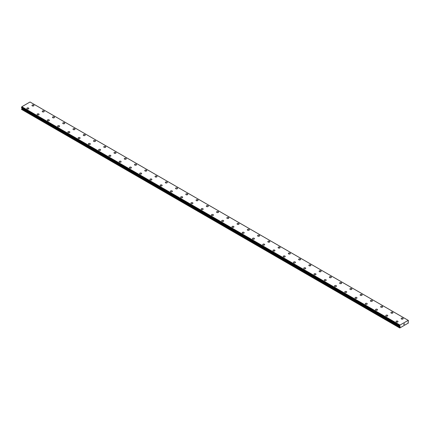 <?xml version="1.0" encoding="UTF-8"?>
<svg xmlns="http://www.w3.org/2000/svg" width="430" height="430" viewBox="0 0 430 430"><rect width="100%" height="100%" fill="white"/><g stroke="black" fill="none" stroke-linecap="round" stroke-linejoin="round"><path stroke-width="0.64" d="M31.976 105.479A1 0.575 180 0 1 32.589 104.947A1 0.575 180 0 1 33.68 105.07A1 0.575 180 0 1 33.97 105.479A1 0.575 180 0 1 33.352 106.006A1 0.575 180 0 1 32.266 105.882A1 0.575 180 0 1 31.976 105.479A1 0.575 180 0 1 32.589 104.947A1 0.575 180 0 1 33.68 105.07A1 0.575 180 0 1 33.97 105.479M42.231 111.397A1 0.575 180 0 1 42.844 110.865A1 0.575 180 0 1 43.935 110.988A1 0.575 180 0 1 44.225 111.397A1 0.575 180 0 1 43.607 111.929A1 0.575 180 0 1 42.522 111.805A1 0.575 180 0 1 42.231 111.397A1 0.575 180 0 1 42.844 110.865A1 0.575 180 0 1 43.935 110.994A1 0.575 180 0 1 44.225 111.397M52.487 117.32A1 0.575 180 0 1 53.1 116.788A1 0.575 180 0 1 54.185 116.912A1 0.575 180 0 1 54.481 117.32A1 0.575 180 0 1 53.863 117.852A1 0.575 180 0 1 52.777 117.723A1 0.575 180 0 1 52.487 117.32A1 0.575 180 0 1 53.1 116.788A1 0.575 180 0 1 54.185 116.912A1 0.575 180 0 1 54.481 117.32M64.441 122.835A1 0.575 180 0 1 64.736 123.238A1 0.575 180 0 1 64.118 123.77A1 0.575 180 0 1 63.033 123.646A1 0.575 180 0 1 62.742 123.238A1 0.575 180 0 1 63.355 122.706A1 0.575 180 0 1 64.441 122.835M62.742 123.238A1 0.575 180 0 1 63.355 122.706A1 0.575 180 0 1 64.441 122.829A1 0.575 180 0 1 64.736 123.238M72.998 129.161A1 0.575 180 0 1 73.611 128.629A1 0.575 180 0 1 74.696 128.753A1 0.575 180 0 1 74.992 129.161A1 0.575 180 0 1 74.374 129.693A1 0.575 180 0 1 73.288 129.564A1 0.575 180 0 1 72.998 129.161A1 0.575 180 0 1 73.611 128.629A1 0.575 180 0 1 74.696 128.753A1 0.575 180 0 1 74.992 129.161M83.253 135.079A1 0.575 180 0 1 83.866 134.547A1 0.575 180 0 1 84.952 134.671A1 0.575 180 0 1 85.247 135.079A1 0.575 180 0 1 84.629 135.611A1 0.575 180 0 1 83.544 135.488A1 0.575 180 0 1 83.253 135.079A1 0.575 180 0 1 83.866 134.547A1 0.575 180 0 1 84.952 134.676A1 0.575 180 0 1 85.247 135.079M93.504 141.002A1 0.575 180 0 1 94.122 140.47A1 0.575 180 0 1 95.207 140.594A1 0.575 180 0 1 95.498 141.002A1 0.575 180 0 1 94.885 141.534A1 0.575 180 0 1 93.799 141.405A1 0.575 180 0 1 93.504 141.002A1 0.575 180 0 1 94.122 140.47A1 0.575 180 0 1 95.207 140.594A1 0.575 180 0 1 95.498 141.002M103.759 146.92A1 0.575 180 0 1 104.377 146.388A1 0.575 180 0 1 105.463 146.512A1 0.575 180 0 1 105.753 146.92A1 0.575 180 0 1 105.14 147.452A1 0.575 180 0 1 104.055 147.329A1 0.575 180 0 1 103.759 146.92A1 0.575 180 0 1 104.377 146.393A1 0.575 180 0 1 105.463 146.517A1 0.575 180 0 1 105.753 146.92M114.014 152.844A1 0.575 180 0 1 114.633 152.311A1 0.575 180 0 1 115.718 152.435A1 0.575 180 0 1 116.009 152.844A1 0.575 180 0 1 115.396 153.376A1 0.575 180 0 1 114.31 153.247A1 0.575 180 0 1 114.014 152.844A1 0.575 180 0 1 114.633 152.311A1 0.575 180 0 1 115.718 152.435A1 0.575 180 0 1 116.009 152.844M124.27 158.767A1 0.575 180 0 1 124.888 158.235A1 0.575 180 0 1 125.974 158.358A1 0.575 180 0 1 126.264 158.767M125.974 158.358A1 0.575 180 0 1 126.264 158.761A1 0.575 180 0 1 125.651 159.293A1 0.575 180 0 1 124.566 159.17A1 0.575 180 0 1 124.27 158.761A1 0.575 180 0 1 124.888 158.229A1 0.575 180 0 1 125.974 158.358M134.525 164.685A1 0.575 180 0 1 135.144 164.152A1 0.575 180 0 1 136.229 164.276A1 0.575 180 0 1 136.52 164.685A1 0.575 180 0 1 135.907 165.217A1 0.575 180 0 1 134.816 165.093A1 0.575 180 0 1 134.525 164.685A1 0.575 180 0 1 135.144 164.152A1 0.575 180 0 1 136.229 164.276A1 0.575 180 0 1 136.52 164.685M144.781 170.602A1 0.575 180 0 1 145.399 170.07A1 0.575 180 0 1 146.485 170.199A1 0.575 180 0 1 146.775 170.608A1 0.575 180 0 1 146.162 171.135A1 0.575 180 0 1 145.071 171.011A1 0.575 180 0 1 144.781 170.602A1 0.575 180 0 1 145.399 170.076A1 0.575 180 0 1 146.485 170.199A1 0.575 180 0 1 146.775 170.602M155.036 176.526A1 0.575 180 0 1 155.649 175.994A1 0.575 180 0 1 156.74 176.117A1 0.575 180 0 1 157.031 176.526A1 0.575 180 0 1 156.412 177.058A1 0.575 180 0 1 155.327 176.934A1 0.575 180 0 1 155.036 176.526A1 0.575 180 0 1 155.649 175.994A1 0.575 180 0 1 156.74 176.117A1 0.575 180 0 1 157.031 176.526M165.292 182.444A1 0.575 180 0 1 165.905 181.911A1 0.575 180 0 1 166.996 182.041A1 0.575 180 0 1 167.286 182.449A1 0.575 180 0 1 166.668 182.976A1 0.575 180 0 1 165.582 182.852A1 0.575 180 0 1 165.292 182.444A1 0.575 180 0 1 165.905 181.917A1 0.575 180 0 1 166.996 182.041A1 0.575 180 0 1 167.286 182.444M175.548 188.367A1 0.575 180 0 1 176.16 187.835A1 0.575 180 0 1 177.246 187.958A1 0.575 180 0 1 177.542 188.367A1 0.575 180 0 1 176.924 188.899A1 0.575 180 0 1 175.838 188.775A1 0.575 180 0 1 175.548 188.367A1 0.575 180 0 1 176.16 187.835A1 0.575 180 0 1 177.246 187.958A1 0.575 180 0 1 177.542 188.367M185.803 194.285A1 0.575 180 0 1 186.416 193.753A1 0.575 180 0 1 187.501 193.882A1 0.575 180 0 1 187.797 194.29A1 0.575 180 0 1 187.179 194.817A1 0.575 180 0 1 186.093 194.693A1 0.575 180 0 1 185.803 194.285A1 0.575 180 0 1 186.416 193.758A1 0.575 180 0 1 187.501 193.882A1 0.575 180 0 1 187.797 194.285M196.058 200.208A1 0.575 180 0 1 196.671 199.676A1 0.575 180 0 1 197.757 199.799A1 0.575 180 0 1 198.053 200.208A1 0.575 180 0 1 197.434 200.74A1 0.575 180 0 1 196.349 200.617A1 0.575 180 0 1 196.058 200.208A1 0.575 180 0 1 196.671 199.676A1 0.575 180 0 1 197.757 199.799A1 0.575 180 0 1 198.053 200.208M206.314 206.126A1 0.575 180 0 1 206.927 205.599A1 0.575 180 0 1 208.012 205.723A1 0.575 180 0 1 208.308 206.131A1 0.575 180 0 1 207.69 206.658A1 0.575 180 0 1 206.604 206.534A1 0.575 180 0 1 206.314 206.126A1 0.575 180 0 1 206.927 205.599A1 0.575 180 0 1 208.012 205.723A1 0.575 180 0 1 208.308 206.126M216.564 212.049A1 0.575 180 0 1 217.182 211.517A1 0.575 180 0 1 218.268 211.641A1 0.575 180 0 1 218.558 212.049A1 0.575 180 0 1 217.946 212.581A1 0.575 180 0 1 216.86 212.458A1 0.575 180 0 1 216.564 212.049A1 0.575 180 0 1 217.182 211.517A1 0.575 180 0 1 218.268 211.646A1 0.575 180 0 1 218.558 212.049M226.82 217.972A1 0.575 180 0 1 227.438 217.44A1 0.575 180 0 1 228.524 217.564A1 0.575 180 0 1 228.814 217.972A1 0.575 180 0 1 228.201 218.499A1 0.575 180 0 1 227.115 218.375A1 0.575 180 0 1 226.82 217.972A1 0.575 180 0 1 227.438 217.44A1 0.575 180 0 1 228.524 217.564A1 0.575 180 0 1 228.814 217.972M237.075 223.89A1 0.575 180 0 1 237.693 223.358A1 0.575 180 0 1 238.779 223.482A1 0.575 180 0 1 239.069 223.89A1 0.575 180 0 1 238.456 224.422A1 0.575 180 0 1 237.371 224.299A1 0.575 180 0 1 237.075 223.89A1 0.575 180 0 1 237.693 223.358A1 0.575 180 0 1 238.779 223.487A1 0.575 180 0 1 239.069 223.89M247.331 229.814A1 0.575 180 0 1 247.949 229.281A1 0.575 180 0 1 249.034 229.405A1 0.575 180 0 1 249.325 229.814A1 0.575 180 0 1 248.712 230.346A1 0.575 180 0 1 247.626 230.217A1 0.575 180 0 1 247.331 229.814A1 0.575 180 0 1 247.949 229.281A1 0.575 180 0 1 249.034 229.405A1 0.575 180 0 1 249.325 229.814M257.586 235.731A1 0.575 180 0 1 258.204 235.199A1 0.575 180 0 1 259.29 235.323A1 0.575 180 0 1 259.58 235.731A1 0.575 180 0 1 258.967 236.263A1 0.575 180 0 1 257.876 236.14A1 0.575 180 0 1 257.586 235.731A1 0.575 180 0 1 258.204 235.199A1 0.575 180 0 1 259.29 235.328A1 0.575 180 0 1 259.58 235.731M267.842 241.655A1 0.575 180 0 1 268.46 241.123A1 0.575 180 0 1 269.546 241.246A1 0.575 180 0 1 269.836 241.655A1 0.575 180 0 1 269.223 242.187A1 0.575 180 0 1 268.132 242.058A1 0.575 180 0 1 267.842 241.655A1 0.575 180 0 1 268.46 241.123A1 0.575 180 0 1 269.546 241.246A1 0.575 180 0 1 269.836 241.655M278.097 247.572A1 0.575 180 0 1 278.71 247.04A1 0.575 180 0 1 279.801 247.164A1 0.575 180 0 1 280.091 247.572A1 0.575 180 0 1 279.473 248.105A1 0.575 180 0 1 278.387 247.981A1 0.575 180 0 1 278.097 247.572A1 0.575 180 0 1 278.71 247.04A1 0.575 180 0 1 279.801 247.169A1 0.575 180 0 1 280.091 247.572M288.353 253.496A1 0.575 180 0 1 288.965 252.964A1 0.575 180 0 1 290.056 253.087A1 0.575 180 0 1 290.347 253.496A1 0.575 180 0 1 289.729 254.028A1 0.575 180 0 1 288.643 253.899A1 0.575 180 0 1 288.353 253.496A1 0.575 180 0 1 288.965 252.964A1 0.575 180 0 1 290.056 253.087A1 0.575 180 0 1 290.347 253.496M300.307 259.01A1 0.575 180 0 1 300.602 259.414A1 0.575 180 0 1 299.984 259.946A1 0.575 180 0 1 298.898 259.822A1 0.575 180 0 1 298.608 259.414A1 0.575 180 0 1 299.221 258.887A1 0.575 180 0 1 300.307 259.01M298.608 259.414A1 0.575 180 0 1 299.221 258.881A1 0.575 180 0 1 300.307 259.005A1 0.575 180 0 1 300.602 259.414M308.864 265.337A1 0.575 180 0 1 309.476 264.805A1 0.575 180 0 1 310.562 264.928A1 0.575 180 0 1 310.858 265.337A1 0.575 180 0 1 310.24 265.869A1 0.575 180 0 1 309.154 265.74A1 0.575 180 0 1 308.864 265.337A1 0.575 180 0 1 309.476 264.805A1 0.575 180 0 1 310.562 264.928A1 0.575 180 0 1 310.858 265.337M319.119 271.255A1 0.575 180 0 1 319.732 270.723A1 0.575 180 0 1 320.818 270.852A1 0.575 180 0 1 321.113 271.26A1 0.575 180 0 1 320.495 271.787A1 0.575 180 0 1 319.409 271.663A1 0.575 180 0 1 319.119 271.255A1 0.575 180 0 1 319.732 270.728A1 0.575 180 0 1 320.818 270.852A1 0.575 180 0 1 321.113 271.255M329.375 277.178A1 0.575 180 0 1 329.987 276.646A1 0.575 180 0 1 331.073 276.769A1 0.575 180 0 1 331.369 277.178A1 0.575 180 0 1 330.751 277.71A1 0.575 180 0 1 329.665 277.581A1 0.575 180 0 1 329.375 277.178A1 0.575 180 0 1 329.987 276.646A1 0.575 180 0 1 331.073 276.769A1 0.575 180 0 1 331.369 277.178M339.625 283.096A1 0.575 180 0 1 340.243 282.564A1 0.575 180 0 1 341.329 282.693A1 0.575 180 0 1 341.619 283.101A1 0.575 180 0 1 341.006 283.628A1 0.575 180 0 1 339.92 283.504A1 0.575 180 0 1 339.625 283.096A1 0.575 180 0 1 340.243 282.569A1 0.575 180 0 1 341.329 282.693A1 0.575 180 0 1 341.619 283.096M349.88 289.019A1 0.575 180 0 1 350.498 288.487A1 0.575 180 0 1 351.584 288.611A1 0.575 180 0 1 351.874 289.019A1 0.575 180 0 1 351.262 289.551A1 0.575 180 0 1 350.176 289.428A1 0.575 180 0 1 349.88 289.019A1 0.575 180 0 1 350.498 288.487A1 0.575 180 0 1 351.584 288.611A1 0.575 180 0 1 351.874 289.019M360.136 294.942A1 0.575 180 0 1 360.754 294.41A1 0.575 180 0 1 361.84 294.534A1 0.575 180 0 1 362.13 294.942M361.84 294.534A1 0.575 180 0 1 362.13 294.937A1 0.575 180 0 1 361.517 295.469A1 0.575 180 0 1 360.431 295.346A1 0.575 180 0 1 360.136 294.937A1 0.575 180 0 1 360.754 294.405A1 0.575 180 0 1 361.84 294.534M370.391 300.86A1 0.575 180 0 1 371.009 300.328A1 0.575 180 0 1 372.095 300.452A1 0.575 180 0 1 372.385 300.86A1 0.575 180 0 1 371.773 301.392A1 0.575 180 0 1 370.687 301.269A1 0.575 180 0 1 370.391 300.86A1 0.575 180 0 1 371.009 300.328A1 0.575 180 0 1 372.095 300.452A1 0.575 180 0 1 372.385 300.86M380.647 306.778A1 0.575 180 0 1 381.265 306.246A1 0.575 180 0 1 382.351 306.375A1 0.575 180 0 1 382.641 306.784A1 0.575 180 0 1 382.028 307.31A1 0.575 180 0 1 380.937 307.187A1 0.575 180 0 1 380.647 306.778A1 0.575 180 0 1 381.265 306.251A1 0.575 180 0 1 382.351 306.375A1 0.575 180 0 1 382.641 306.778M390.902 312.701A1 0.575 180 0 1 391.52 312.169A1 0.575 180 0 1 392.606 312.293A1 0.575 180 0 1 392.896 312.701A1 0.575 180 0 1 392.284 313.233A1 0.575 180 0 1 391.192 313.11A1 0.575 180 0 1 390.902 312.701A1 0.575 180 0 1 391.52 312.169A1 0.575 180 0 1 392.606 312.293A1 0.575 180 0 1 392.896 312.701M401.158 318.619A1 0.575 180 0 1 401.77 318.092A1 0.575 180 0 1 402.862 318.216A1 0.575 180 0 1 403.152 318.625A1 0.575 180 0 1 402.534 319.151A1 0.575 180 0 1 401.448 319.028A1 0.575 180 0 1 401.158 318.619A1 0.575 180 0 1 401.77 318.092A1 0.575 180 0 1 402.862 318.216A1 0.575 180 0 1 403.152 318.619M26.848 108.435A1 0.575 180 0 1 27.466 107.903A1 0.575 180 0 1 28.552 108.032A1 0.575 180 0 1 28.842 108.441A1 0.575 180 0 1 28.23 108.967A1 0.575 180 0 1 27.138 108.844A1 0.575 180 0 1 26.848 108.435A1 0.575 180 0 1 27.466 107.908A1 0.575 180 0 1 28.552 108.032A1 0.575 180 0 1 28.842 108.435M37.104 114.358A1 0.575 180 0 1 37.716 113.826A1 0.575 180 0 1 38.807 113.95A1 0.575 180 0 1 39.098 114.358A1 0.575 180 0 1 38.48 114.891A1 0.575 180 0 1 37.394 114.767A1 0.575 180 0 1 37.104 114.358A1 0.575 180 0 1 37.716 113.826A1 0.575 180 0 1 38.807 113.95A1 0.575 180 0 1 39.098 114.358M47.359 120.282A1 0.575 180 0 1 47.972 119.75A1 0.575 180 0 1 49.063 119.873A1 0.575 180 0 1 49.353 120.282M49.063 119.873A1 0.575 180 0 1 49.353 120.276A1 0.575 180 0 1 48.735 120.808A1 0.575 180 0 1 47.649 120.685A1 0.575 180 0 1 47.359 120.276A1 0.575 180 0 1 47.972 119.744A1 0.575 180 0 1 49.063 119.873M57.615 126.2A1 0.575 180 0 1 58.227 125.668A1 0.575 180 0 1 59.313 125.791A1 0.575 180 0 1 59.609 126.2A1 0.575 180 0 1 58.991 126.732A1 0.575 180 0 1 57.905 126.608A1 0.575 180 0 1 57.615 126.2A1 0.575 180 0 1 58.227 125.668A1 0.575 180 0 1 59.313 125.791A1 0.575 180 0 1 59.609 126.2M67.87 132.118A1 0.575 180 0 1 68.483 131.585A1 0.575 180 0 1 69.569 131.714A1 0.575 180 0 1 69.864 132.123A1 0.575 180 0 1 69.246 132.65A1 0.575 180 0 1 68.16 132.526A1 0.575 180 0 1 67.87 132.118A1 0.575 180 0 1 68.483 131.591A1 0.575 180 0 1 69.569 131.714A1 0.575 180 0 1 69.864 132.118M78.126 138.041A1 0.575 180 0 1 78.738 137.509A1 0.575 180 0 1 79.824 137.632A1 0.575 180 0 1 80.12 138.041A1 0.575 180 0 1 79.502 138.573A1 0.575 180 0 1 78.416 138.449A1 0.575 180 0 1 78.126 138.041A1 0.575 180 0 1 78.738 137.509A1 0.575 180 0 1 79.824 137.632A1 0.575 180 0 1 80.12 138.041M88.381 143.959A1 0.575 180 0 1 88.994 143.426A1 0.575 180 0 1 90.08 143.555A1 0.575 180 0 1 90.375 143.964A1 0.575 180 0 1 89.757 144.491A1 0.575 180 0 1 88.671 144.367A1 0.575 180 0 1 88.381 143.959A1 0.575 180 0 1 88.994 143.432A1 0.575 180 0 1 90.08 143.555A1 0.575 180 0 1 90.375 143.959M98.631 149.882A1 0.575 180 0 1 99.249 149.35A1 0.575 180 0 1 100.335 149.473A1 0.575 180 0 1 100.625 149.882A1 0.575 180 0 1 100.013 150.414A1 0.575 180 0 1 98.927 150.29A1 0.575 180 0 1 98.631 149.882A1 0.575 180 0 1 99.249 149.35A1 0.575 180 0 1 100.335 149.479A1 0.575 180 0 1 100.625 149.882M108.887 155.8A1 0.575 180 0 1 109.505 155.273A1 0.575 180 0 1 110.591 155.397A1 0.575 180 0 1 110.881 155.805A1 0.575 180 0 1 110.268 156.332A1 0.575 180 0 1 109.182 156.208A1 0.575 180 0 1 108.887 155.8A1 0.575 180 0 1 109.505 155.273A1 0.575 180 0 1 110.591 155.397A1 0.575 180 0 1 110.881 155.8M120.846 161.32A1 0.575 180 0 1 121.136 161.723A1 0.575 180 0 1 120.524 162.255A1 0.575 180 0 1 119.438 162.131A1 0.575 180 0 1 119.142 161.723A1 0.575 180 0 1 119.76 161.191A1 0.575 180 0 1 120.846 161.32M119.142 161.723A1 0.575 180 0 1 119.76 161.191A1 0.575 180 0 1 120.846 161.315A1 0.575 180 0 1 121.136 161.723M129.398 167.646A1 0.575 180 0 1 130.016 167.114A1 0.575 180 0 1 131.102 167.238A1 0.575 180 0 1 131.392 167.646A1 0.575 180 0 1 130.779 168.173A1 0.575 180 0 1 129.693 168.049A1 0.575 180 0 1 129.398 167.646A1 0.575 180 0 1 130.016 167.114A1 0.575 180 0 1 131.102 167.238A1 0.575 180 0 1 131.392 167.646M139.653 173.564A1 0.575 180 0 1 140.271 173.032A1 0.575 180 0 1 141.357 173.156A1 0.575 180 0 1 141.647 173.564A1 0.575 180 0 1 141.035 174.096A1 0.575 180 0 1 139.944 173.973A1 0.575 180 0 1 139.653 173.564A1 0.575 180 0 1 140.271 173.032A1 0.575 180 0 1 141.357 173.161A1 0.575 180 0 1 141.647 173.564M149.909 179.487A1 0.575 180 0 1 150.527 178.955A1 0.575 180 0 1 151.613 179.079A1 0.575 180 0 1 151.903 179.487A1 0.575 180 0 1 151.29 180.019A1 0.575 180 0 1 150.199 179.891A1 0.575 180 0 1 149.909 179.487A1 0.575 180 0 1 150.527 178.955A1 0.575 180 0 1 151.613 179.079A1 0.575 180 0 1 151.903 179.487M160.164 185.405A1 0.575 180 0 1 160.777 184.873A1 0.575 180 0 1 161.868 184.997A1 0.575 180 0 1 162.158 185.405A1 0.575 180 0 1 161.54 185.937A1 0.575 180 0 1 160.454 185.814A1 0.575 180 0 1 160.164 185.405A1 0.575 180 0 1 160.777 184.873A1 0.575 180 0 1 161.868 185.002A1 0.575 180 0 1 162.158 185.405M170.42 191.328A1 0.575 180 0 1 171.032 190.796A1 0.575 180 0 1 172.124 190.92A1 0.575 180 0 1 172.414 191.328A1 0.575 180 0 1 171.796 191.861A1 0.575 180 0 1 170.71 191.732A1 0.575 180 0 1 170.42 191.328A1 0.575 180 0 1 171.032 190.796A1 0.575 180 0 1 172.124 190.92A1 0.575 180 0 1 172.414 191.328M180.675 197.246A1 0.575 180 0 1 181.288 196.714A1 0.575 180 0 1 182.374 196.838A1 0.575 180 0 1 182.669 197.246A1 0.575 180 0 1 182.051 197.778A1 0.575 180 0 1 180.965 197.655A1 0.575 180 0 1 180.675 197.246A1 0.575 180 0 1 181.288 196.72A1 0.575 180 0 1 182.374 196.843A1 0.575 180 0 1 182.669 197.246M190.931 203.17A1 0.575 180 0 1 191.543 202.637A1 0.575 180 0 1 192.629 202.761A1 0.575 180 0 1 192.925 203.17A1 0.575 180 0 1 192.307 203.702A1 0.575 180 0 1 191.221 203.573A1 0.575 180 0 1 190.931 203.17A1 0.575 180 0 1 191.543 202.637A1 0.575 180 0 1 192.629 202.761A1 0.575 180 0 1 192.925 203.17M201.186 209.087A1 0.575 180 0 1 201.799 208.555A1 0.575 180 0 1 202.885 208.679A1 0.575 180 0 1 203.18 209.087A1 0.575 180 0 1 202.562 209.62A1 0.575 180 0 1 201.476 209.496A1 0.575 180 0 1 201.186 209.087A1 0.575 180 0 1 201.799 208.561A1 0.575 180 0 1 202.885 208.684A1 0.575 180 0 1 203.18 209.087M211.442 215.011A1 0.575 180 0 1 212.054 214.479A1 0.575 180 0 1 213.14 214.602A1 0.575 180 0 1 213.436 215.011A1 0.575 180 0 1 212.818 215.543A1 0.575 180 0 1 211.732 215.414A1 0.575 180 0 1 211.442 215.011A1 0.575 180 0 1 212.054 214.479A1 0.575 180 0 1 213.14 214.602A1 0.575 180 0 1 213.436 215.011M221.692 220.929A1 0.575 180 0 1 222.31 220.397A1 0.575 180 0 1 223.396 220.525A1 0.575 180 0 1 223.686 220.934A1 0.575 180 0 1 223.073 221.461A1 0.575 180 0 1 221.987 221.337A1 0.575 180 0 1 221.692 220.929A1 0.575 180 0 1 222.31 220.402A1 0.575 180 0 1 223.396 220.525A1 0.575 180 0 1 223.686 220.929M231.947 226.852A1 0.575 180 0 1 232.565 226.32A1 0.575 180 0 1 233.651 226.443A1 0.575 180 0 1 233.941 226.852A1 0.575 180 0 1 233.329 227.384A1 0.575 180 0 1 232.243 227.26A1 0.575 180 0 1 231.947 226.852A1 0.575 180 0 1 232.565 226.32A1 0.575 180 0 1 233.651 226.443A1 0.575 180 0 1 233.941 226.852M242.203 232.77A1 0.575 180 0 1 242.821 232.238A1 0.575 180 0 1 243.907 232.367A1 0.575 180 0 1 244.197 232.775A1 0.575 180 0 1 243.584 233.302A1 0.575 180 0 1 242.499 233.178A1 0.575 180 0 1 242.203 232.77A1 0.575 180 0 1 242.821 232.243A1 0.575 180 0 1 243.907 232.367A1 0.575 180 0 1 244.197 232.77M252.458 238.693A1 0.575 180 0 1 253.076 238.161A1 0.575 180 0 1 254.162 238.284A1 0.575 180 0 1 254.452 238.693A1 0.575 180 0 1 253.84 239.225A1 0.575 180 0 1 252.754 239.101A1 0.575 180 0 1 252.458 238.693A1 0.575 180 0 1 253.076 238.161A1 0.575 180 0 1 254.162 238.284A1 0.575 180 0 1 254.452 238.693M262.714 244.611A1 0.575 180 0 1 263.332 244.079A1 0.575 180 0 1 264.418 244.208A1 0.575 180 0 1 264.708 244.616A1 0.575 180 0 1 264.095 245.143A1 0.575 180 0 1 263.004 245.019A1 0.575 180 0 1 262.714 244.611A1 0.575 180 0 1 263.332 244.084A1 0.575 180 0 1 264.418 244.208A1 0.575 180 0 1 264.708 244.611M272.969 250.534A1 0.575 180 0 1 273.587 250.002A1 0.575 180 0 1 274.673 250.126A1 0.575 180 0 1 274.964 250.534A1 0.575 180 0 1 274.351 251.066A1 0.575 180 0 1 273.26 250.943A1 0.575 180 0 1 272.969 250.534A1 0.575 180 0 1 273.587 250.002A1 0.575 180 0 1 274.673 250.126A1 0.575 180 0 1 274.964 250.534M283.225 256.457A1 0.575 180 0 1 283.838 255.925A1 0.575 180 0 1 284.929 256.049A1 0.575 180 0 1 285.219 256.457M284.929 256.049A1 0.575 180 0 1 285.219 256.452A1 0.575 180 0 1 284.601 256.984A1 0.575 180 0 1 283.515 256.861A1 0.575 180 0 1 283.225 256.452A1 0.575 180 0 1 283.838 255.92A1 0.575 180 0 1 284.929 256.049M293.48 262.375A1 0.575 180 0 1 294.093 261.843A1 0.575 180 0 1 295.184 261.967A1 0.575 180 0 1 295.474 262.375A1 0.575 180 0 1 294.856 262.907A1 0.575 180 0 1 293.771 262.784A1 0.575 180 0 1 293.48 262.375A1 0.575 180 0 1 294.093 261.843A1 0.575 180 0 1 295.184 261.967A1 0.575 180 0 1 295.474 262.375M303.736 268.293A1 0.575 180 0 1 304.349 267.766A1 0.575 180 0 1 305.434 267.89A1 0.575 180 0 1 305.73 268.298A1 0.575 180 0 1 305.112 268.825A1 0.575 180 0 1 304.026 268.702A1 0.575 180 0 1 303.736 268.293A1 0.575 180 0 1 304.349 267.766A1 0.575 180 0 1 305.434 267.89A1 0.575 180 0 1 305.73 268.293M313.991 274.216A1 0.575 180 0 1 314.604 273.684A1 0.575 180 0 1 315.69 273.808A1 0.575 180 0 1 315.986 274.216A1 0.575 180 0 1 315.367 274.748A1 0.575 180 0 1 314.282 274.625A1 0.575 180 0 1 313.991 274.216A1 0.575 180 0 1 314.604 273.684A1 0.575 180 0 1 315.69 273.813A1 0.575 180 0 1 315.986 274.216M324.247 280.14A1 0.575 180 0 1 324.86 279.608A1 0.575 180 0 1 325.945 279.731A1 0.575 180 0 1 326.241 280.14A1 0.575 180 0 1 325.623 280.666A1 0.575 180 0 1 324.537 280.543A1 0.575 180 0 1 324.247 280.14A1 0.575 180 0 1 324.86 279.608A1 0.575 180 0 1 325.945 279.731A1 0.575 180 0 1 326.241 280.14M334.502 286.058A1 0.575 180 0 1 335.115 285.525A1 0.575 180 0 1 336.201 285.649A1 0.575 180 0 1 336.496 286.058A1 0.575 180 0 1 335.878 286.59A1 0.575 180 0 1 334.793 286.466A1 0.575 180 0 1 334.502 286.058A1 0.575 180 0 1 335.115 285.525A1 0.575 180 0 1 336.201 285.654A1 0.575 180 0 1 336.496 286.058M344.752 291.981A1 0.575 180 0 1 345.371 291.449A1 0.575 180 0 1 346.456 291.572A1 0.575 180 0 1 346.747 291.981A1 0.575 180 0 1 346.134 292.513A1 0.575 180 0 1 345.048 292.384A1 0.575 180 0 1 344.752 291.981A1 0.575 180 0 1 345.371 291.449A1 0.575 180 0 1 346.456 291.572A1 0.575 180 0 1 346.747 291.981M356.712 297.495A1 0.575 180 0 1 357.002 297.899A1 0.575 180 0 1 356.389 298.431A1 0.575 180 0 1 355.304 298.307A1 0.575 180 0 1 355.008 297.899A1 0.575 180 0 1 355.626 297.366A1 0.575 180 0 1 356.712 297.495M355.008 297.899A1 0.575 180 0 1 355.626 297.366A1 0.575 180 0 1 356.712 297.49A1 0.575 180 0 1 357.002 297.899M365.263 303.822A1 0.575 180 0 1 365.882 303.29A1 0.575 180 0 1 366.967 303.413A1 0.575 180 0 1 367.258 303.822A1 0.575 180 0 1 366.645 304.354A1 0.575 180 0 1 365.559 304.225A1 0.575 180 0 1 365.263 303.822A1 0.575 180 0 1 365.882 303.29A1 0.575 180 0 1 366.967 303.413A1 0.575 180 0 1 367.258 303.822M375.519 309.74A1 0.575 180 0 1 376.137 309.208A1 0.575 180 0 1 377.223 309.331A1 0.575 180 0 1 377.513 309.74A1 0.575 180 0 1 376.9 310.272A1 0.575 180 0 1 375.815 310.148A1 0.575 180 0 1 375.519 309.74A1 0.575 180 0 1 376.137 309.208A1 0.575 180 0 1 377.223 309.337A1 0.575 180 0 1 377.513 309.74M385.774 315.663A1 0.575 180 0 1 386.393 315.131A1 0.575 180 0 1 387.478 315.254A1 0.575 180 0 1 387.769 315.663A1 0.575 180 0 1 387.156 316.195A1 0.575 180 0 1 386.065 316.066A1 0.575 180 0 1 385.774 315.663A1 0.575 180 0 1 386.393 315.131A1 0.575 180 0 1 387.478 315.254A1 0.575 180 0 1 387.769 315.663M396.03 321.581A1 0.575 180 0 1 396.648 321.049A1 0.575 180 0 1 397.734 321.172A1 0.575 180 0 1 398.024 321.581A1 0.575 180 0 1 397.411 322.113A1 0.575 180 0 1 396.32 321.989A1 0.575 180 0 1 396.03 321.581A1 0.575 180 0 1 396.648 321.054A1 0.575 180 0 1 397.734 321.178A1 0.575 180 0 1 398.024 321.581M403.722 324.58L403.996 323.871M404.377 323.967L404.227 324.252L404.372 323.967M404.157 324.327L404.431 323.725M399.685 326.037L399.932 326.187L399.653 325.66L399.981 325.058L408.231 320.361L408.5 320.909L408.054 322.151L408.398 323.011L399.76 327.999L400.045 326.934L21.887 108.607L21.5 109.381L399.653 327.94M400.045 326.934L399.932 326.187M21.908 107.951L21.887 108.607M21.774 107.865L399.938 326.203M21.5 107.688L399.658 326.021L21.5 107.688L21.828 106.731L30.019 102.001L408.172 320.329M399.981 325.058L21.828 106.731M399.916 325.188L21.758 106.86M400.099 326.381L21.946 108.054M399.921 325.161L21.769 106.833M399.685 325.607L21.527 107.28M399.653 325.66L21.5 107.339M400.099 326.746L21.946 108.419M399.712 327.515L21.554 109.188M399.653 327.703L21.5 109.381M399.663 326.037L21.511 107.71"/></g></svg>
